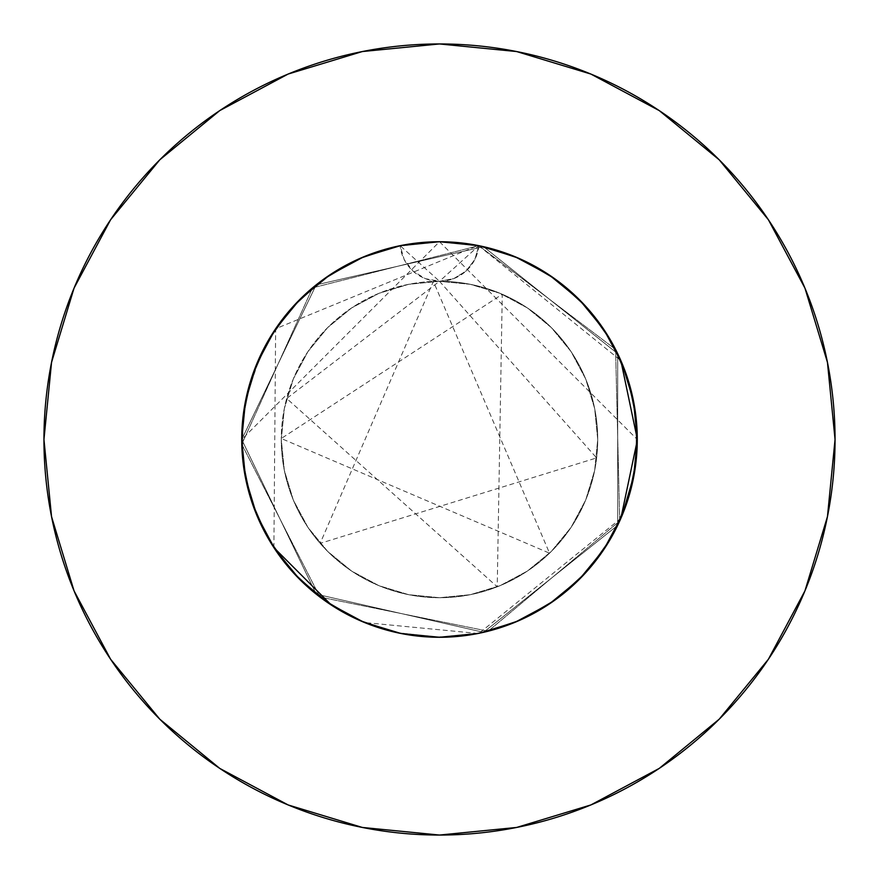 <?xml version="1.0" encoding="UTF-8"?>
<svg xmlns="http://www.w3.org/2000/svg" width="879" height="879" viewBox="0 0 879 879"><rect width="100%" height="100%" fill="white"/><g stroke="black" fill="none" stroke-linecap="round" stroke-linejoin="round"><path stroke-width="0.66" stroke-dasharray="4.39 3.3" d="M299.706 579.404L319.143 596.434L330.482 604.521L354.764 618.201L369.411 624.442L384.541 629.485L400 633.287L415.723 635.836L439.577 637.275L463.42 635.825L490.768 630.518L517.116 621.409L541.903 608.697L564.659 592.633L575.141 583.436L584.942 573.515L602.335 551.748L616.487 527.763L627.145 501.997L633.473 478.077L637.033 449.213L637.22 434.644L636.319 420.107L631.342 391.441L622.222 363.818L615.212 348.721L606.96 334.284L597.522 320.571L586.963 307.705L569.207 290.191L559.527 282.313L536.981 267.414L524.049 260.711L496.91 250.24L468.529 243.868L454.047 242.263L439.5 241.725L416.25 243.098L393.331 247.186L376.542 252.009L360.236 258.305L344.568 265.996L329.614 275.061L306.683 292.96L286.62 314.034L277.797 325.626L262.843 350.578L251.702 377.465L245.153 402.824L242.681 420.118L241.725 439.5A197.775 197.775 0 0 1 400.143 245.68L404.197 259.558L412.965 271.062L425.282 278.632L439.5 281.28A158.22 158.22 0 0 0 281.28 439.5A158.22 158.22 0 0 1 439.5 281.28A158.22 158.22 0 0 1 597.72 439.5A158.22 158.22 0 0 0 439.5 281.28L408.636 284.324L378.948 293.322L351.6 307.947L327.625 327.625L307.947 351.6L293.322 378.948L284.324 408.636L281.28 439.5L284.324 470.364L293.322 500.052L307.947 527.4L327.625 551.375L351.6 571.053L378.948 585.678L408.636 594.676L439.5 597.72L470.364 594.676L500.052 585.678L527.4 571.053L551.375 551.375L571.053 527.4L585.678 500.052L594.676 470.364L597.72 439.5L594.676 408.636L585.678 378.948L571.053 351.6L551.375 327.625L527.4 307.947L500.052 293.322L470.364 284.324L439.5 281.28L453.707 278.643L466.024 271.062L474.803 259.569L478.857 245.68A197.775 197.775 0 0 1 439.5 637.275A197.775 197.775 0 0 1 241.725 439.5L244.285 471.232M505.711 253.141L478.857 245.68L457.201 242.516L440.862 241.725M634.056 475.012L637.121 447.323L636.253 419.47L631.485 392.012L627.672 378.607L622.914 365.51L610.696 340.459L595.072 317.385L576.382 296.739L554.946 278.918L531.235 264.282L514.567 256.525M549.507 603.862L571.284 586.974L588.798 569.207L603.95 549.375L611.586 536.981L618.289 524.06L628.76 496.91L632.473 482.835L636.737 454.058L637.275 439.5L439.5 241.725L241.725 439.5L243.868 468.518L250.24 496.921L260.711 524.06L275.05 549.375L283.587 561.187L299.53 579.228L287.081 565.527L277.863 553.462L262.338 527.411L256.108 513.556L250.976 499.272L246.944 484.648L244.054 469.738L242.307 454.674L241.725 439.5L242.681 458.893L247.471 486.845L251.91 502.14L260.832 524.302L272.358 545.222L288.883 567.669L299.651 579.349L310.32 589.26L321.692 598.357L346.271 613.927L361.61 621.288M476.187 633.847L501.535 627.287L515.193 622.222L527.301 616.717L549.419 603.917M368.301 624.013L400.912 633.473L417.36 636.033L444.345 637.22L458.882 636.319L475.913 633.891M280.643 557.319L299.651 579.349L275.061 549.375L280.643 557.319M300.003 579.7L314.034 592.391L299.651 579.338L286.62 564.966L275.05 549.375L265.084 532.729L256.778 515.182L250.24 496.91L245.527 478.077L253.284 506.128L258.69 519.643L265.084 532.74L274.94 549.21M630.111 492.251L633.473 478.077L622.222 515.182L613.916 532.74L620.31 519.643L630.111 492.251M603.994 549.298L613.916 532.729L603.95 549.375L586.04 572.317L603.95 549.375L579.349 579.349L564.966 592.391L549.375 603.95L532.729 613.927L515.193 622.222L496.91 628.76L478.088 633.473L494.251 629.551L510.04 624.266L525.312 617.695L539.981 609.85L560.626 595.841L579.349 579.338L589.26 568.68L603.939 549.375L579.349 579.349L564.966 592.391L549.298 604.005M478.088 633.473L439.5 637.275L478.088 633.473L458.882 636.319L439.5 637.275L478.088 633.473L515.182 622.222L478.088 633.473L515.182 622.222L549.375 603.939L515.182 622.222L549.375 603.939L579.349 579.349L549.375 603.939L532.729 613.927L515.193 622.222L496.91 628.76L478.088 633.473L458.882 636.319L439.5 637.275L420.118 636.319L400.912 633.473L363.807 622.222L346.271 613.927L329.614 603.939L314.034 592.391L337.822 609.136L363.807 622.222L391.452 631.353L420.118 636.319L449.202 637.033L478.088 633.473L364.653 622.563M328.768 603.368L308.144 587.348L299.651 579.349L275.05 549.375L265.084 532.729L256.778 515.182L250.24 496.91L245.527 478.077L242.681 458.882L241.725 439.5A197.775 197.775 0 0 0 439.5 637.275A197.775 197.775 0 0 0 637.275 439.5L637.275 440.346M513.732 622.815L492.526 630.034L477.769 633.539L462.772 635.902L447.631 637.11L432.468 637.154L417.327 636.033L402.318 633.748L387.54 630.331L373.048 625.782L358.962 620.134L345.359 613.432L329.493 603.862M633.451 478.22L623.299 512.523L619.926 520.511L607.73 543.486L592.622 564.67L582.59 576.031L571.691 586.612L547.65 605.093L534.619 612.894L520.764 619.805M439.654 241.725L460.563 242.846L490.383 248.383L504.898 252.855L519.017 258.415L545.782 272.71L558.253 281.346L570.031 290.916L581.041 301.365L591.215 312.616L600.5 324.637L608.839 337.327L616.168 350.6L622.464 364.411L627.683 378.673L631.792 393.276L636.605 423.217L637.275 438.39L636.77 453.564L633.473 478.077L622.222 515.182L613.916 532.74L603.95 549.375L622.222 515.182L603.939 549.375L622.222 515.182L633.473 478.088L622.222 515.182M251.965 376.673L269.128 339.052L293.74 305.826L324.714 278.445L360.709 258.096L400.143 245.68L415.119 243.23L439.489 241.725L458.882 242.681L478.088 245.527L515.193 256.778L532.729 265.073L549.386 275.061L564.966 286.609L579.349 299.662L592.38 314.034L603.95 329.625L613.916 346.271L622.222 363.818L628.76 382.09L633.473 400.923L636.319 420.118L637.275 439.5A197.775 197.775 0 0 0 439.5 241.725A197.775 197.775 0 0 0 241.725 439.5A197.775 197.775 0 0 0 439.5 637.275A197.775 197.775 0 0 0 637.275 439.5A197.775 197.775 0 0 0 439.5 241.725A197.775 197.775 0 0 0 241.725 439.5L242.681 420.107L245.527 400.923L256.778 363.818L260.711 354.94L275.05 329.625L286.62 314.023L299.651 299.651L314.034 286.609L329.614 275.061L346.271 265.073L363.807 256.778L382.09 250.24L400.912 245.527L420.118 242.681L439.5 241.725L458.882 242.681L478.088 245.527L515.193 256.778L532.729 265.073L549.386 275.061L564.966 286.609L586.04 306.683L603.95 329.625L613.916 346.271L622.222 363.818L628.76 382.09L633.473 400.923L636.319 420.118L637.275 439.5L636.319 458.893L633.473 478.077L637.275 439.5L636.319 458.893L633.473 478.077L637.275 439.5L633.473 478.088M620.849 518.423L479.077 633.276M362.598 621.717L331.515 605.191M273.896 547.617L275.643 328.746L478.088 245.527L484.417 246.889M478.615 245.637L620.849 360.577M438.588 241.725L413.515 243.439L392.023 247.504L368.169 255.042L356.654 259.909L345.469 265.502L321.736 280.61L298.179 301.134L283.774 317.583L271.248 335.547L260.799 354.753L246.549 396.066L242.934 417.657L241.725 439.5L244.615 405.79L248.219 389.232L253.218 373.059L259.591 357.368L267.271 342.272L276.215 327.9L286.378 314.33L297.629 301.706L309.946 290.059L323.208 279.533L337.316 270.172L352.182 262.041L367.675 255.229L383.705 249.757L400.143 245.68A197.775 197.775 0 0 1 478.857 245.68L515.182 256.778L549.375 275.061L579.349 299.651L603.939 329.625L622.222 363.818L624.606 369.839M329.57 603.906L363.818 622.222L329.625 603.939L363.818 622.222L400.912 633.473L363.818 622.222L400.912 633.473L439.5 637.275L400.912 633.473L439.5 637.275L420.118 636.319L400.912 633.473L363.807 622.222L346.271 613.927L329.614 603.939L314.034 592.391L292.96 572.317L275.05 549.375L256.778 515.182L245.527 478.088L242.681 458.882L241.725 439.5L242.681 420.107L245.527 400.923L256.778 363.818L269.864 337.822L286.62 314.023L299.651 299.651L314.034 286.609L329.614 275.061L346.271 265.073L363.807 256.778L382.09 250.24L400.912 245.527L420.118 242.681L439.5 241.725L478.088 245.527L439.5 241.725L400.912 245.527L439.544 241.725M256.778 515.182L275.061 549.375L256.778 515.182L245.527 478.088L241.725 439.5L245.527 478.088L241.725 439.5L243 417.042L241.725 439.5L245.098 403.153M365.598 256.053L400.143 245.68A197.775 197.775 0 0 1 478.857 245.68L474.803 259.558L466.035 271.062L453.718 278.632L439.5 281.28L470.364 284.324L500.052 293.322L527.4 307.947L551.375 327.625L571.053 351.6L585.678 378.948L594.676 408.636L597.72 439.5L594.676 470.364L585.678 500.052L571.053 527.4L551.375 551.375L527.4 571.053L500.052 585.678L470.364 594.676L439.5 597.72L408.636 594.676L378.948 585.678L351.6 571.053L327.625 551.375L307.947 527.4L293.322 500.052L284.324 470.364L281.28 439.5L284.324 408.636L293.322 378.948L307.947 351.6L327.625 327.625L351.6 307.947L378.948 293.322L408.636 284.324L439.5 281.28L425.282 278.632L412.965 271.062L404.197 259.558L400.143 245.68A197.775 197.775 0 0 1 478.857 245.68L518.291 258.096L554.286 278.445L585.26 305.826L609.872 339.052L627.035 376.673L636 417.042L636.374 458.377L628.144 498.898L611.674 536.827L587.677 570.493L557.198 598.434L521.588 619.431L482.384 632.572L441.302 637.264L400.143 633.319L360.709 620.904L324.714 600.555L293.74 573.174L269.128 539.948L251.965 502.327L243 461.958L241.725 439.5L245.527 400.912L247.636 391.507L256.778 363.818L275.061 329.625L299.651 299.651L329.625 275.061L363.818 256.778L369.839 254.394M357.412 259.569L321.802 280.566M250.856 380.102L242.626 420.623M482.384 246.428L521.588 259.569L482.384 246.428M611.674 342.173L628.144 380.102L611.674 342.173M627.035 502.327L609.872 539.948L627.035 502.327M518.291 620.904L478.857 633.319L518.291 620.904M357.412 619.431L321.802 598.434L357.412 619.431M250.856 498.898L242.626 458.377L250.856 498.898M269.128 339.052L293.74 305.826M324.714 278.445L360.709 258.096M523.708 260.547L545.903 272.787M557.341 280.665L574.866 295.3M585.172 305.738L599.313 322.978M607.51 335.152L618.333 355.039M623.892 367.982L631.364 391.507L633.473 400.912L637.275 439.5L633.473 400.912L622.222 363.818L603.939 329.625M633.902 403.153L637.275 439.5L636.374 458.377L628.144 498.898L611.674 536.827L587.677 570.493L557.198 598.434L521.588 619.431L482.384 632.572L441.302 637.264L400.143 633.319L360.709 620.904L324.714 600.555L293.74 573.174L269.128 539.948L251.965 502.327L243 461.958L242.626 420.623L250.856 380.102L267.326 342.173L291.323 308.507L321.802 280.566L357.412 259.569L396.616 246.428L437.698 241.736L478.857 245.68L518.291 258.096L554.286 278.445L585.26 305.826L609.872 339.052L627.035 376.673L636 417.042L636.374 458.377L628.144 498.898L611.674 536.827L587.677 570.493L557.198 598.434L521.588 619.431L482.384 632.572L441.302 637.264L400.143 633.319L360.709 620.904L324.714 600.555L293.74 573.174L269.128 539.948L251.965 502.327L243 461.958L241.725 439.5L242.626 458.377L250.856 498.898L267.326 536.827L291.323 570.493L321.802 598.434L357.412 619.431L396.616 632.572L437.698 637.264L478.857 633.319L518.291 620.904L554.286 600.555L585.26 573.174L609.872 539.948L627.035 502.327L636 461.958L636.374 420.623L628.144 380.102L611.674 342.173L587.677 308.507L557.198 280.566L521.588 259.569L482.384 246.428L441.302 241.736L400.143 245.68L360.709 258.096L324.714 278.445L293.74 305.826L269.128 339.052L251.965 376.673L243 417.042L242.626 458.377L250.856 498.898L267.326 536.827L291.323 570.493L321.802 598.434L357.412 619.431L396.616 632.572L437.698 637.264L478.857 633.319L518.291 620.904L554.286 600.555L585.26 573.174L609.872 539.948L627.035 502.327L636 461.958L636.374 420.623L628.144 380.102L611.674 342.173L587.677 308.507L557.198 280.566L521.588 259.569L482.384 246.428L441.302 241.736L400.143 245.68L360.709 258.096L324.714 278.445L293.74 305.826L269.128 339.052L251.965 376.673L243 417.042L241.725 439.5L242.626 458.377L250.856 498.898L267.326 536.827L291.323 570.493L321.802 598.434L357.412 619.431L396.616 632.572L437.698 637.264L478.857 633.319L518.291 620.904L554.286 600.555L585.26 573.174L609.872 539.948L627.035 502.327L636 461.958L636.374 420.623L628.144 380.102L611.674 342.173L587.677 308.507L557.198 280.566L521.588 259.569L482.384 246.428L441.302 241.736L400.143 245.68L363.818 256.778L329.625 275.061M329.625 603.939L299.651 579.349L329.625 603.939M260.667 355.039L271.49 335.152M279.72 322.945L293.828 305.738M304.134 295.3L321.659 280.665M333.097 272.787L355.292 260.547M768.312 659.36L804.944 590.875L827.447 516.665L835.05 439.5L827.447 362.335L804.944 288.125L768.389 219.739M659.36 110.688L590.875 74.056L516.665 51.553L439.5 43.95L362.335 51.553L288.125 74.056L219.739 110.611M110.688 219.64L74.056 288.125L51.553 362.335L43.95 439.5L51.553 516.665L74.056 590.875L110.611 659.261M219.64 768.312L288.125 804.944L362.335 827.447L439.5 835.05L516.665 827.447L590.875 804.944L659.261 768.389M549.43 275.094L515.182 256.778L478.857 245.68A39.555 39.555 0 0 1 439.5 281.28L478.857 245.68L312.506 287.883L241.78 444.258L319.945 597.05L488.131 631.199L619.706 520.994L615.575 349.424L478.857 245.68L312.506 287.883L241.78 444.258L319.945 597.05L488.131 631.199L619.706 520.994L615.575 349.424L478.857 245.68L615.575 349.424L619.706 520.994L488.131 631.199L319.945 597.05L241.78 444.258L312.506 287.883L478.857 245.68L615.575 349.424L619.706 520.994L488.131 631.199L319.945 597.05L241.78 444.258L312.506 287.883L478.857 245.68L437.698 241.736L396.616 246.428L357.412 259.569L321.802 280.566L291.323 308.507L267.326 342.173L250.856 380.102L242.626 420.623L241.725 439.5L242.626 420.623L250.856 380.102L267.326 342.173L291.323 308.507L321.802 280.566L357.412 259.569L396.616 246.428L437.698 241.736L478.857 245.68L518.291 258.096L554.286 278.445L585.26 305.826L609.872 339.052L627.035 376.673L636 417.042L637.275 439.5M275.094 329.57L256.778 363.818L245.527 400.912L241.725 439.5L316.187 284.873L483.505 246.68L617.684 353.688L617.684 525.312L483.505 632.32L316.187 594.127L241.725 439.5L316.187 284.873L483.505 246.68L617.684 353.688L617.684 525.312L483.505 632.32L316.187 594.127L241.725 439.5L316.187 594.127L483.505 632.32L617.684 525.312L617.684 353.688L483.505 246.68L316.187 284.873L241.725 439.5L316.187 594.127L483.505 632.32L617.684 525.312L617.684 353.688L483.505 246.68L316.187 284.873L241.725 439.5L316.187 284.873L483.505 246.68L617.684 353.688L617.684 525.312L483.505 632.32L316.187 594.127L241.725 439.5L316.187 284.873L483.505 246.68L617.684 353.688L617.684 525.312L483.505 632.32L316.187 594.127L241.725 439.5L316.187 594.127L483.505 632.32L617.684 525.312L617.684 353.688L483.505 246.68L316.187 284.873L241.725 439.5L316.187 594.127L483.505 632.32L617.684 525.312L617.684 353.688L483.505 246.68L316.187 284.873L241.725 439.5L243 417.042L251.965 376.673L269.128 339.052L293.74 305.826L324.714 278.445L360.709 258.096L400.143 245.68L439.5 281.28A39.555 39.555 0 0 1 400.143 245.68M281.28 439.5A158.22 158.22 0 0 0 439.5 597.72A158.22 158.22 0 0 0 597.72 439.5A158.22 158.22 0 0 1 439.5 597.72A158.22 158.22 0 0 1 281.28 439.5M439.5 281.28L596.632 457.915L320.154 543.365L433.38 281.401L549.54 553.188L281.28 438.5L502.261 294.256L497.228 586.809L286.686 398.495L439.5 281.28"/><path stroke-width="1.32" d="M637.275 439.456L637.275 439.5A197.775 197.775 0 0 0 439.5 241.725A197.775 197.775 0 0 0 241.725 439.5A197.775 197.775 0 0 1 439.5 241.725A197.775 197.775 0 0 1 637.275 439.5L633.473 400.912L622.222 363.818L603.939 329.625L579.349 299.651L549.375 275.061L515.182 256.778L478.615 245.637M835.05 439.5A395.55 395.55 0 0 0 439.5 43.95A395.55 395.55 0 0 0 43.95 439.5A395.55 395.55 0 0 1 439.5 43.95A395.55 395.55 0 0 1 835.05 439.5A395.55 395.55 0 0 1 439.5 835.05A395.55 395.55 0 0 1 43.95 439.5A395.55 395.55 0 0 0 439.5 835.05A395.55 395.55 0 0 0 835.05 439.5L827.447 362.335L804.944 288.125L768.389 219.739L719.198 159.802L659.261 110.611L590.875 74.056L516.665 51.553L439.5 43.95L362.335 51.553L288.125 74.056L219.739 110.611L159.802 159.802L110.611 219.739L74.056 288.125L51.553 362.335L43.95 439.5L51.553 516.665L74.056 590.875L110.611 659.261L159.802 719.198L219.739 768.389L288.125 804.944L362.335 827.447L439.5 835.05L516.665 827.447L590.875 804.944L659.261 768.389L719.198 719.198L768.389 659.261L804.944 590.875L827.447 516.665L835.05 439.5M514.567 256.525L505.711 253.141M633.451 478.22L622.222 515.182L634.056 475.012M479.077 633.276L515.182 622.222L549.375 603.939L579.349 579.349L603.939 549.375L622.233 515.149M274.94 549.21L299.651 579.349L330.482 604.521M244.285 471.232L245.527 478.088L256.778 515.182L275.061 549.375L299.706 579.404M361.61 621.288L368.301 624.013M549.298 604.005L579.349 579.349L603.994 549.298M329.493 603.862L328.768 603.368M520.764 619.805L513.732 622.815M478.088 245.527L439.654 241.725M637.275 440.346L620.849 518.423M364.653 622.563L362.598 621.717M331.515 605.191L273.896 547.617M620.849 360.577L637.275 438.951M440.862 241.725L438.588 241.725M583.447 575.13L579.36 579.338L583.447 575.13M484.417 246.889L513.402 256.053L523.708 260.547M545.903 272.787L557.341 280.665M574.866 295.3L585.172 305.738M599.313 322.978L607.51 335.152M618.333 355.039L623.892 367.982M624.606 369.839L631.364 391.507L633.902 403.153M256.778 515.182L245.527 478.088L241.725 439.5A197.775 197.775 0 0 0 439.5 637.275A197.775 197.775 0 0 0 637.275 439.5A197.775 197.775 0 0 1 439.5 637.275A197.775 197.775 0 0 1 241.725 439.5L245.527 400.912L256.778 363.818L275.061 329.625L299.651 299.651L275.061 329.625M245.098 403.153L247.636 391.507L255.108 367.982L260.667 355.039M271.49 335.152L279.72 322.945M293.828 305.738L304.134 295.3M321.659 280.665L333.097 272.787M355.292 260.547L365.598 256.053M369.839 254.394L400.527 245.604M768.389 219.739L719.198 159.802L659.36 110.688M219.739 110.611L159.802 159.802L110.688 219.64M110.611 659.261L159.802 719.198L219.64 768.312M659.261 768.389L719.198 719.198L768.312 659.36M329.625 275.061L299.651 299.651L329.625 275.061L363.818 256.778L400.912 245.527L439.5 241.725L478.857 245.68M299.651 579.349L329.625 603.939L363.818 622.222L400.912 633.473L439.5 637.275L478.088 633.473M633.473 478.088L637.275 439.5M603.939 329.625L579.349 299.651L549.375 275.061M400.143 245.68L439.5 241.725"/></g></svg>
